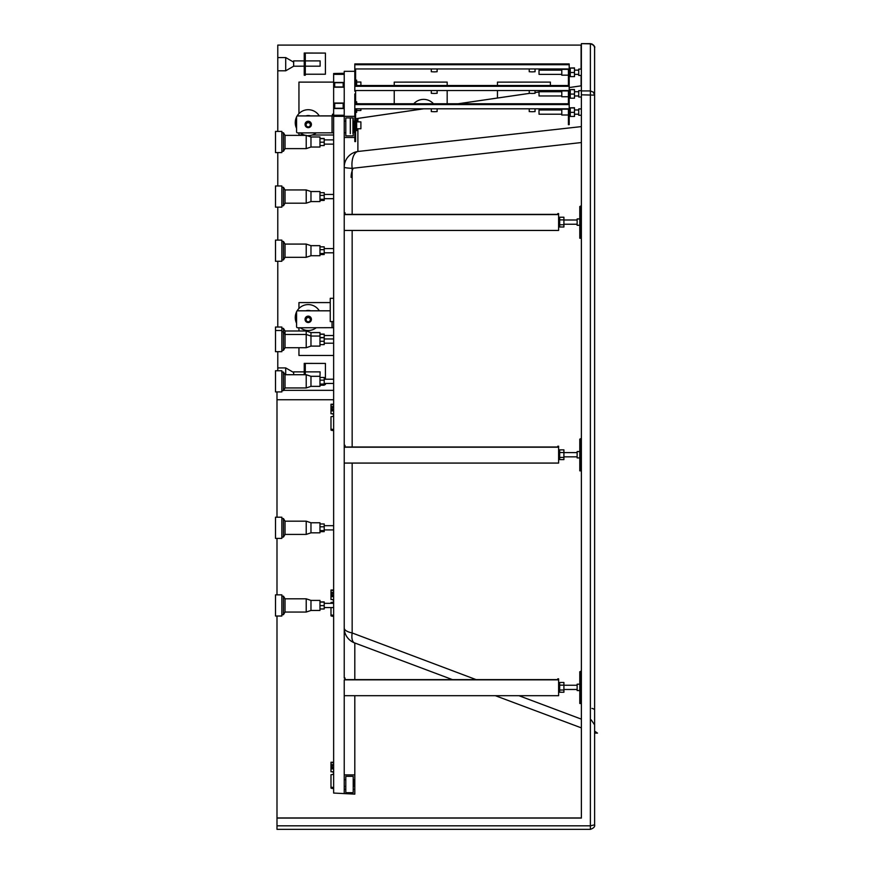 <?xml version="1.0" encoding="UTF-8"?>
<svg xmlns="http://www.w3.org/2000/svg" width="873" height="873" viewBox="0 0 873 873"><rect width="100%" height="100%" fill="white"/><g stroke="black" fill="none" stroke-linecap="round" stroke-linejoin="round"><path stroke-width="1.31" d="M275.508 594.862L275.508 616.022L281.859 616.022L281.859 594.851L275.508 594.851M310.974 600.406L319.976 600.406L319.976 610.467L310.974 610.467L310.974 600.406L306.216 598.813L306.216 612.049L285.034 612.049L283.452 614.701L283.452 596.172L281.859 596.172M285.034 612.049L285.034 598.813L283.452 596.172M319.976 601.901L324.21 601.901L324.21 608.972L319.976 608.972M319.976 602.097L324.21 602.097M319.976 605.633L324.21 605.633M275.508 330.507L275.508 327.037L281.859 327.037L281.859 330.507L275.508 330.496L275.508 351.677L281.859 351.677L281.859 330.507M285.034 347.705L285.034 330.998L306.216 330.998L306.216 347.705L285.034 347.705L283.452 350.346L283.452 328.357L281.859 328.357M319.976 336.05L319.976 346.112L310.974 346.112L310.974 332.591L319.976 332.591L319.976 336.05L310.974 336.05L306.216 334.468L285.034 334.468L283.452 331.816L281.859 331.816M319.976 337.545L324.21 337.545L324.21 344.617L319.976 344.617M319.976 337.753L324.21 337.753M319.976 341.288L324.21 341.288M319.976 334.086L324.21 334.086L324.21 337.545M319.976 334.283L324.21 334.283M275.508 152.579L275.508 131.43M281.859 152.579L281.859 131.43M285.034 148.617L285.034 135.38L306.216 135.38L306.216 148.617L285.034 148.617L283.452 151.269L283.452 132.74L281.859 132.74M310.974 139.811L310.974 136.974L319.976 136.974L319.976 147.035L310.974 147.035L310.974 139.811M319.976 145.54L324.21 145.54L324.21 142.201L319.976 142.201M319.976 138.469L324.21 138.469L324.21 142.201M319.976 138.665L324.21 138.665M275.508 530.544L275.508 517.209L281.859 517.209L281.859 538.39L275.508 538.39L275.508 530.544M310.974 522.774L319.976 522.774L319.976 532.825L310.974 532.825L310.974 522.774L306.216 521.181L306.216 534.418L285.034 534.418L283.452 537.059L283.452 518.54L281.859 518.54M285.034 534.418L285.034 521.181L283.452 518.54M319.976 526.779L324.21 526.779L324.21 531.635L319.976 531.635M319.976 530.609L324.21 530.609M319.976 523.964L324.21 523.964L324.21 526.779M275.508 253.443L275.508 240.108L281.859 240.108L281.859 261.278L275.508 261.278L275.508 253.443M310.974 245.662L319.976 245.662L319.976 255.724L310.974 255.724L310.974 245.662L306.216 244.08L306.216 257.306L285.034 257.306L283.452 259.958L283.452 241.428L281.859 241.428M285.034 257.306L285.034 244.08L283.452 241.428M319.976 249.667L324.21 249.667L324.21 254.534L319.976 254.534M319.976 253.508L324.21 253.508M319.976 246.852L324.21 246.852L324.21 249.667M275.508 383.716L275.508 370.752L281.859 370.752L281.859 391.922L275.508 391.922L275.508 383.716M310.974 376.307L319.976 376.307L319.976 386.368L310.974 386.368L310.974 376.307L306.216 374.724L306.216 387.95L285.034 387.95L283.452 390.602L283.452 372.073L281.859 372.073M285.034 387.95L285.034 374.724L283.452 372.073M319.976 380.17L324.21 380.17L324.21 385.211L319.976 385.211M319.976 384.044L324.21 384.044M319.976 377.463L324.21 377.463L324.21 380.17M275.508 198.946L275.508 185.971L281.859 185.971L281.859 207.152L275.508 207.152L275.508 198.946M310.974 191.536L319.976 191.536L319.976 201.587L310.974 201.587L310.974 191.536L306.216 189.943L306.216 203.18L285.034 203.18L283.452 205.821L283.452 187.302L281.859 187.302M285.034 203.18L285.034 189.943L283.452 187.302M319.976 195.399L324.21 195.399L324.21 200.43L319.976 200.43M319.976 199.273L324.21 199.273M319.976 192.693L324.21 192.693L324.21 195.399M333.639 764.606L330.987 764.606L330.987 768.873L333.639 768.873M330.987 764.606L330.987 762.238L333.639 762.238M333.639 771.765L330.987 771.765L330.987 768.873M333.639 762.675L330.987 762.675M330.987 768.436L333.639 768.436M333.639 765.13A4.234 1.768 0 0 0 332.046 766.516A4.234 1.768 0 0 0 333.639 767.902M332.046 766.516L332.046 767.476A4.234 1.768 0 0 0 332.711 768.436M333.104 771.765L333.104 772.289A3.176 1.331 0 0 0 333.639 773.02M333.639 788.548L330.987 788.101L330.987 774.744L333.639 774.307M333.639 787.588L330.987 787.14M333.639 592.374L330.987 592.374L330.987 596.641L333.639 596.641M330.987 592.374L330.987 590.006L333.639 590.006M333.639 599.533L330.987 599.533L330.987 596.641M333.639 590.443L330.987 590.443M330.987 596.204L333.639 596.204M333.639 592.898A4.234 1.768 0 0 0 332.046 594.284A4.234 1.768 0 0 0 333.639 595.67M332.046 594.284L332.046 595.244A4.234 1.768 0 0 0 332.711 596.204M333.104 599.533L333.104 600.057A3.176 1.331 0 0 0 333.639 600.788M333.639 616.316L330.987 615.869L330.987 607.553M330.987 603.319L330.987 602.512L333.639 602.064M333.639 615.356L330.987 614.908M333.639 406.589L330.987 406.589L330.987 410.867L333.639 410.867M330.987 406.589L330.987 404.221L333.639 404.221M333.639 413.747L330.987 413.747L330.987 410.867M333.639 404.668L330.987 404.668M330.987 410.419L333.639 410.419M333.639 407.124A4.234 1.768 0 0 0 332.046 408.509A4.234 1.768 0 0 0 333.639 409.884M332.046 408.509L332.046 409.47A4.234 1.768 0 0 0 332.711 410.419M333.104 413.747L333.104 414.282A3.176 1.331 0 0 0 333.639 415.013M333.639 430.531L330.987 430.094L330.987 416.737L333.639 416.29M333.639 429.571L330.987 429.134M413.78 103.767A13.237 13.215 0 0 1 433.477 103.767M579.792 684.192L577.14 684.192L577.14 690.543L579.792 690.543M579.792 671.774L580.851 671.239L580.851 703.496L579.792 703.496L579.792 671.774L580.851 671.774M563.903 685.141L559.669 685.141L559.669 682.479L563.903 682.479L563.903 692.256L559.669 692.256L559.669 690.019L563.903 690.019M559.669 685.141L559.669 690.019M558.611 679.838L558.611 695.694L344.224 695.694L344.224 679.838L558.611 679.838L558.611 678.834L557.814 678.834L557.814 679.62L345.01 679.62L345.01 677.983L344.224 677.983M344.224 463.072L344.224 447.205L558.611 447.205L558.611 463.072L344.224 463.072L344.224 678.114M579.792 218.937L577.14 218.937L577.14 225.289L579.792 225.289M579.792 206.519L580.851 205.984L580.851 238.242L579.792 238.242L579.792 206.519L580.851 206.519M563.903 219.876L559.669 219.876L559.669 217.224L563.903 217.224L563.903 226.991L559.669 226.991L559.669 224.765L563.903 224.765M559.669 219.876L559.669 224.765M345.01 214.365L345.01 212.728L344.224 212.728L344.224 214.583L558.611 214.583L558.611 213.569L557.814 213.569L557.814 214.365L345.01 214.365M558.611 214.583L558.611 230.439L344.224 230.439L344.224 137.476L354.809 137.476L354.809 141.579L355.606 141.579L355.606 109.452M579.792 451.559L577.14 451.559L577.14 457.921L579.792 457.921M579.792 439.141L580.851 438.617L580.851 470.863L579.792 470.863L579.792 439.141L580.851 439.141M563.903 452.509L559.669 452.509L559.669 449.857L563.903 449.857L563.903 459.624L559.669 459.624L559.669 457.397L563.903 457.397M559.669 452.509L559.669 457.397M558.611 447.205L558.611 446.201L557.814 446.201L557.814 446.998L345.01 446.998L345.01 445.35L344.224 445.35L344.224 447.205L344.224 230.439M352.157 214.365L352.157 168.336A15.878 1.32 180 0 1 344.224 167.19A15.878 15.856 0 0 1 357.886 151.476A15.878 8.021 83.7 0 0 352.157 168.336L581.374 142.539M476.123 679.62L352.157 632.958A15.878 6.438 110.6 0 0 354.514 642.877A15.878 6.438 110.6 0 0 354.591 642.899M594.611 732.207L597.492 733.113L594.611 733.113M594.611 731.116L597.492 733.113M581.374 719.145L518.9 695.694M495.351 695.694L581.374 727.886L581.374 817.946L276.992 817.946L276.992 829.35L590.377 829.35C593.684 828.182 595.091 826.676 594.611 824.832L590.377 825.825L276.992 825.825M333.639 399.747L276.992 399.747L276.992 517.209M276.992 538.39L276.992 594.851M276.992 616.022L276.992 817.946M276.992 391.922L276.992 399.747M594.611 126.65L594.578 47.437L593.684 45.254L591.774 43.89L581.374 43.65L581.374 818.077L276.992 818.077M581.374 94.819L594.611 95.135L593.367 92.156L590.377 90.934L590.377 43.65C593.891 45.167 595.299 46.585 594.611 47.906L594.611 824.832M591.959 708.407A5.293 1.986 180 0 1 594.611 710.12M354.809 695.694L354.809 774.897L344.224 774.897M354.809 642.986L354.809 679.62M353.216 786.442L353.216 779.698L354.809 779.698L354.809 786.442L353.216 786.442L353.216 789.312L354.809 789.312L354.809 794.124L333.639 793.055L333.639 116.316L344.224 116.316L344.224 137.476M353.216 789.312L353.216 792.684L345.806 792.684L345.806 776.337L353.216 776.337L353.216 779.698M345.806 786.442L344.224 786.442M353.751 786.442L353.751 779.698M354.809 774.897L354.809 779.698M344.224 779.698L345.806 779.698M344.224 789.312L345.806 789.312M354.809 786.442L354.809 789.312M354.809 71.335L344.224 71.335L344.224 116.338L354.809 116.338L354.809 121.62L353.216 121.096L353.216 123.202M354.809 72.394L354.809 85.51L569.196 85.51L569.196 124.653L568.41 124.653L568.41 108.798L355.606 108.798M569.196 86.296L354.809 86.296L354.809 91.185M354.809 93.968L354.809 103.767L569.196 103.767M353.216 127.436L353.216 135.893L345.806 135.893L345.806 132.718L344.224 132.718M353.216 121.096L353.216 117.92L345.806 117.92L345.806 132.718M345.806 121.096L344.224 121.096M354.809 121.62L354.809 131.845L353.216 132.718M353.751 131.845L353.751 121.62M353.751 132.194L354.809 132.194L354.809 137.476M344.224 74.074L334.697 74.292L334.697 73.518L333.639 73.518L333.639 83.535L334.697 83.535L334.697 86.973L343.165 86.973L343.165 86.023L343.165 86.973M344.224 73.288L333.639 73.518M344.224 74.347L333.639 74.347M343.165 74.292L343.165 73.332L334.697 73.518M334.697 74.107L333.639 74.107M344.224 73.55L343.165 73.55M344.224 107.161L343.165 107.161L343.165 108.263L334.697 108.263L334.697 104.28L333.639 104.28L333.639 115.498L335.221 115.498L335.221 116.076L333.639 115.498M344.224 103.036L333.639 103.036L333.639 104.28M344.224 108.536L333.639 108.536M343.165 108.263L343.165 103.309L334.697 103.309L334.697 104.28M334.697 107.303L333.639 107.303M344.224 104.411L343.165 104.411M343.165 115.52L342.631 116.076L344.224 115.258L333.639 115.258M344.224 695.694L344.224 793.055M342.631 116.076L335.221 116.076M342.631 115.498L335.221 115.498M343.165 116.054L344.224 116.316M561.786 70.146L539.023 70.146L539.023 74.38L561.786 74.38M568.41 69.349L561.786 69.349L561.786 75.176L568.41 75.176M431.306 68.956L431.306 71.728L434.208 71.881L437.122 71.728L437.122 68.956M529.234 68.956L529.234 71.728L532.148 71.881L535.051 71.728L535.051 68.956M356.664 82.04L360.898 82.04L360.898 85.51M355.606 80.185L356.664 80.185L356.664 85.51M581.374 69.087L578.734 69.087L578.734 75.427M569.196 68.029L574.489 67.908L574.489 76.617L570.255 76.617L570.255 72.503L574.489 72.503M570.255 68.029L574.489 68.149M570.255 68.149L570.255 72.503M356.664 90.53L355.606 90.77M569.196 64.722L354.809 64.722L354.809 63.936L569.196 63.936L569.196 84.812L568.41 84.812L568.41 68.956L355.606 68.956L355.606 85.51M568.41 103.767L568.41 90.53L355.606 90.53L355.606 91.185M354.809 64.722L354.809 78.384M561.786 91.72L539.023 91.72L539.023 95.954L561.786 95.954M568.41 90.923L561.786 90.923L561.786 96.75L568.41 96.75M431.306 90.53L431.306 93.302L434.208 93.455L437.122 93.302L437.122 90.53M529.234 90.53L529.234 93.302L532.148 93.455L535.051 93.302L535.051 90.53M356.664 103.614L360.898 103.767M355.606 101.759L356.664 101.759L356.664 103.767M581.374 90.661L578.734 90.661L578.734 97.012L581.374 97.012M569.196 89.603L574.489 89.483L574.489 98.191L570.255 98.191L570.255 94.077L574.489 94.077M570.255 89.603L574.489 89.723M570.255 89.723L570.255 94.077M356.664 108.798L356.664 112.344L355.606 112.344M355.606 90.53L355.606 103.767M354.809 86.296L354.809 85.51M360.898 108.798L360.898 110.489L356.664 110.489M334.697 86.143L333.639 86.143L333.639 83.535M344.224 82.466L333.639 82.466M333.639 86.143L333.639 103.036M344.224 87.213L333.639 87.213M344.224 86.023L343.165 86.023L343.165 82.706L334.697 82.706L334.697 83.535M344.224 83.655L343.165 83.655M561.786 109.976L539.023 109.976L539.023 114.21L561.786 114.21M568.41 109.19L561.786 109.19L561.786 115.007L568.41 115.007M431.306 108.798L431.306 111.569L434.208 111.711L437.122 111.569L437.122 108.798M529.234 108.798L529.234 111.569L532.148 111.711L535.051 111.569L535.051 108.798M356.664 121.871L360.898 121.871L360.898 128.757L356.664 128.757M355.606 120.027L356.664 120.027L356.664 130.612L355.606 130.612M581.374 108.918L578.734 108.918L578.734 115.269L581.374 115.269M569.196 107.859L574.489 107.75L574.489 116.447L570.255 116.447L570.255 112.344L574.489 112.344M570.255 107.87L574.489 107.99M570.255 107.99L570.255 112.344M352.954 117.92L352.954 133.645M350.313 117.92L350.313 133.645M569.196 104.564L354.809 104.564L354.809 116.338M354.809 104.564L354.809 103.767M308.147 135.621A12.964 12.953 180 0 0 316.19 132.892M319.289 115.923A12.964 12.953 180 0 0 297.049 116.098M333.639 132.816L297.638 132.892A1.059 1.059 0 0 1 296.58 131.834L296.58 117.026A1.059 1.059 0 0 1 297.638 115.967A1.059 1.059 180 0 0 296.58 116.982A12.964 12.953 180 0 0 296.58 128.375M300.257 132.892A12.964 12.953 180 0 0 305.746 135.38M308.224 126.901A2.117 2.117 180 0 0 310.341 124.784A2.117 2.117 180 0 0 308.224 122.678A2.117 2.117 180 0 0 306.107 124.784A2.117 2.117 180 0 0 308.224 126.901M305.899 115.923A7.148 7.137 0 0 1 310.548 115.923M333.639 114.177L332.58 114.167L332.046 115.923L297.638 115.923L333.639 115.891M305.048 124.49L305.048 124.435A3.176 3.176 0 0 1 308.224 121.26A3.176 3.176 0 0 1 311.399 124.457L311.399 124.49A3.176 3.176 0 0 1 308.224 127.654A3.176 3.176 0 0 1 305.048 124.49A3.176 3.176 0 0 1 308.224 121.314A3.176 3.176 0 0 1 311.399 124.49M300.257 327.768A12.964 12.953 180 0 0 316.19 327.768M319.289 310.788A12.964 12.953 180 0 0 297.049 310.974M330.245 310.788L297.638 310.788A1.059 1.059 180 0 0 296.58 311.847A12.964 12.953 180 0 0 296.58 323.239M308.224 321.777A2.117 2.117 180 0 0 310.341 319.66A2.117 2.117 180 0 0 308.224 317.543A2.117 2.117 180 0 0 306.107 319.66A2.117 2.117 180 0 0 308.224 321.777M305.899 310.788A7.148 7.137 0 0 1 310.548 310.788M333.639 327.681L297.638 327.768A1.059 1.059 0 0 1 296.58 326.709L296.58 311.847M296.58 311.901A1.059 1.059 0 0 1 297.638 310.843L297.638 310.788M330.245 310.843L297.638 310.843M305.048 319.3L305.048 319.354A3.176 3.176 0 0 1 308.224 316.135A3.176 3.176 0 0 1 311.399 319.332A3.176 3.176 0 0 1 308.224 322.53A3.176 3.176 0 0 1 305.048 319.354A3.176 3.176 0 0 1 308.224 316.19A3.176 3.176 0 0 1 311.399 319.354L311.399 319.3M305.299 60.892L320.118 60.892L320.118 66.184L305.299 66.184M304.241 60.892L293.655 60.892L293.655 66.217L304.241 66.184M293.655 62.147L285.711 57.563L285.711 70.8L277.778 70.8L277.778 45.09L581.102 45.09L581.102 69.087M305.299 371.876L320.118 371.876L319.976 377.18M304.241 371.876L293.655 371.876L293.655 374.724M293.655 372.498L285.711 367.915L285.711 374.724M581.102 75.438L581.102 85.827M277.778 370.752L277.778 351.677M277.778 327.037L277.778 261.278M277.778 240.108L277.778 207.152M277.778 185.971L277.778 152.589M277.778 131.408L277.778 70.8M333.639 390.34L283.605 390.34M298.948 308.485L298.948 302.571L330.245 302.571M298.948 82.106L333.639 82.106L298.948 82.127L298.948 113.621M394.236 85.51L394.236 82.127L447.172 82.106L447.172 85.51M497.457 85.51L497.457 82.127L550.394 82.106L550.394 85.51M304.241 53.024L325.411 53.078L305.299 53.078L305.299 54.082L304.241 54.082L304.241 53.024M304.241 363.375L325.411 363.419L305.299 363.419L305.299 364.434L304.241 364.434L304.241 363.375M277.778 45.09L581.102 45.09M304.241 374.724L304.241 364.434M305.299 374.724L305.299 364.434M325.411 383.454L325.411 384.567L324.21 384.567M325.411 379.22L325.411 363.419M305.299 54.082L305.299 75.231L304.241 75.231L304.241 54.082M325.411 53.078L325.411 74.227L305.299 74.227M550.394 82.106L497.457 82.127M497.457 98.027L497.457 90.53M447.172 90.53L447.172 103.767M447.172 82.106L394.236 82.127M394.236 103.767L394.236 90.53M333.639 134.999L312.196 134.999M304.251 134.999L298.948 134.999L298.948 132.892M333.639 355.464L298.948 355.464L298.948 347.705M298.948 330.998L298.948 327.768M298.948 302.593L330.245 302.593M333.639 298.315L330.245 298.315L330.245 321.602L333.639 321.602M332.046 787.588L332.046 788.548M332.046 615.356L332.046 616.316M332.046 429.571L332.046 430.531M357.734 118.433A15.878 1.648 81.7 0 1 357.81 118.401A15.878 1.648 81.7 0 1 357.886 118.412A15.878 15.856 180 0 0 355.606 118.903A15.878 15.878 0 0 1 357.81 118.401L423.656 108.798M452.454 679.62L354.514 642.877A15.878 15.878 0 0 1 344.224 628.014A15.878 5.707 0 0 0 352.157 632.958L352.157 463.072M352.157 446.998L352.157 230.439M581.374 126.607L357.886 151.476L357.886 128.757M357.886 121.871L357.886 118.412L423.787 108.798M458.216 103.767L529.518 93.367M539.023 91.96L535.051 92.538L539.023 91.981M540.834 91.72L548.964 90.53M581.374 85.783L569.196 87.562L581.374 85.805M351.099 177.383A21.17 21.148 -0 0 1 353.194 168.216M590.377 829.012L590.377 90.934L581.374 90.934M332.046 132.892L332.046 115.967M332.046 327.768L332.046 321.602M283.452 614.701L281.859 614.701M324.21 607.553L333.639 607.553M324.21 603.319L333.639 603.319M306.216 612.049L310.974 610.467M306.216 598.813L285.034 598.813M283.452 350.346L281.859 350.346M324.21 343.198L333.639 343.198M324.21 338.964L333.639 338.964M306.216 347.705L310.974 346.112M285.034 330.998L283.452 328.357M324.21 335.505L333.639 335.505M306.216 330.998L310.974 332.591M281.859 152.589L275.508 152.589M285.034 135.38L283.452 132.74M324.21 139.887L333.639 139.887M324.21 144.121L333.639 144.121M306.216 135.38L310.974 136.974M306.216 148.617L310.974 147.035M283.452 151.269L281.859 151.269M281.859 131.408L275.508 131.408M283.452 537.059L281.859 537.059M324.21 529.922L333.639 529.922M324.21 525.688L333.639 525.688M306.216 534.418L310.974 532.825M306.216 521.181L285.034 521.181M283.452 259.958L281.859 259.958M324.21 252.81L333.639 252.81M324.21 248.576L333.639 248.576M306.216 257.306L310.974 255.724M306.216 244.08L285.034 244.08M283.452 390.602L281.859 390.602M324.21 383.454L333.639 383.454M324.21 379.22L333.639 379.22M306.216 387.95L310.974 386.368M306.216 374.724L285.034 374.724M283.452 205.821L281.859 205.821M324.21 198.684L333.639 198.684M324.21 194.439L333.639 194.439M306.216 203.18L310.974 201.587M306.216 189.943L285.034 189.943M558.611 691.602L559.669 691.602M563.903 689.484L577.14 689.484M563.903 685.25L577.14 685.25M558.611 683.133L559.669 683.133M558.611 226.347L559.669 226.347M563.903 224.23L577.14 224.23M563.903 219.996L577.14 219.996M558.611 217.879L559.669 217.879M558.611 458.98L559.669 458.98M563.903 456.852L577.14 456.852M563.903 452.618L577.14 452.618M558.611 450.501L559.669 450.501M548.833 90.53L540.693 91.72M529.442 93.356L458.074 103.767M591.174 719.876L594.611 724.83M590.377 43.65L581.374 43.65M574.489 74.38L578.734 74.38M578.734 75.438L581.374 75.438M574.489 70.146L578.734 70.146M569.196 76.497L570.255 76.497M574.489 95.954L578.734 95.954M574.489 91.72L578.734 91.72M569.196 98.071L570.255 98.071M352.954 127.436L353.751 127.436M574.489 114.21L578.734 114.21M574.489 109.976L578.734 109.976M352.954 123.202L353.751 123.202M569.196 116.327L570.255 116.327M310.341 122.842L310.341 124.784M306.107 122.842L306.107 124.784M333.639 114.167L332.58 114.167M310.341 317.717L310.341 319.66M306.107 317.717L306.107 319.66M277.778 367.915L285.711 367.915M277.778 57.563L285.711 57.563M293.655 66.217L285.711 70.8"/></g></svg>

